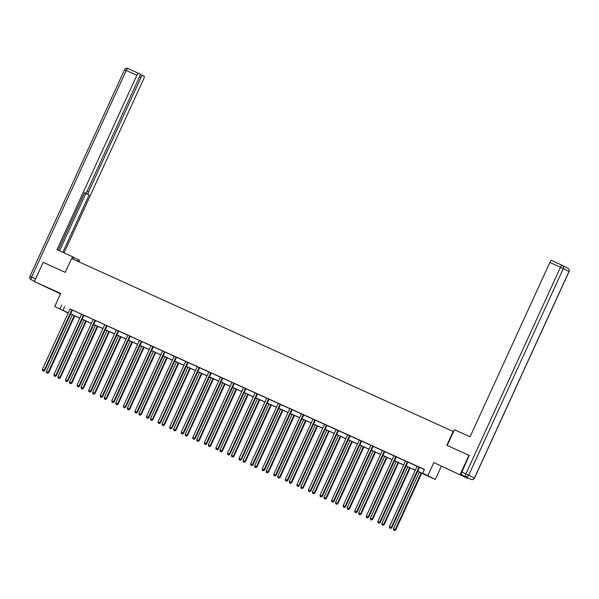 <?xml version="1.0" encoding="UTF-8"?>
<svg xmlns="http://www.w3.org/2000/svg" width="599" height="599" viewBox="0 0 599 599"><rect width="100%" height="100%" fill="white"/><g stroke="black" fill="none" stroke-linecap="round" stroke-linejoin="round"><path stroke-width="0.9" d="M51.14 289.489L43.585 285.933L51.14 289.489M453.937 472.019L446.382 468.47L453.937 472.019M67.402 312.566L54.726 306.531L68.264 312.865M453.533 431.632L71.595 258.528L65.269 272.358L43.173 262.34L34.383 281.545L60.514 293.884M467.774 477.912L467.572 478.346L433.841 462.563L427.866 475.621L435.271 479.47L417.63 471.278M433.841 462.563L467.572 478.346M441.253 466.419L435.271 479.47M453.188 431.452L446.854 445.274L469.444 455.547M468.957 455.292L460.167 474.49M417.668 471.196L425.679 474.827L422.669 473.262L424.429 469.429L69.963 308.889M72.464 310.132L81.531 314.138M84.032 315.373L93.1 319.379M95.6 320.615L104.668 324.621M107.169 325.856L116.228 329.959M118.737 331.097L127.797 335.208M130.305 336.339L139.365 340.449M141.866 341.58L150.933 345.69M153.434 346.821L162.501 350.932M165.002 352.07L174.069 356.173M176.57 357.311L185.638 361.414M188.138 362.552L197.206 366.655M199.707 367.793L208.774 371.897M211.275 373.035L220.335 377.138M222.843 378.276L231.903 382.387M234.411 383.517L243.471 387.628M245.979 388.758L255.039 392.869M257.548 394L266.607 398.11M269.116 399.248L278.176 403.352M280.684 404.49L289.744 408.593M292.252 409.731L301.312 413.834M303.82 414.972L312.88 419.075M315.388 420.213L324.448 424.317M326.957 425.455L336.017 429.565M338.525 430.696L347.585 434.807M350.093 435.937L359.153 440.048M361.661 441.178L370.721 445.289M373.229 446.42L382.289 450.53M384.79 451.668L393.857 455.772M396.358 456.91L405.426 461.013M407.926 462.151L416.994 466.254M419.495 467.392L424.354 469.594M420.243 467.624L416.986 466.284A0.846 0.816 -62.5 0 1 416.911 466.599L389.417 526.656L391.768 527.756L419.27 467.699A0.846 0.816 -62.5 0 1 419.45 467.437L420.243 467.624M407.477 461.844L405.426 460.945M395.909 456.595L393.857 455.704M384.341 451.354L382.289 450.463M372.773 446.113L370.721 445.222M361.204 440.871L359.153 439.98M349.636 435.63L347.592 434.732M338.068 430.389L336.024 429.49M326.5 425.148L324.456 424.249M315.433 420.169L312.888 419.008M303.865 414.92L301.319 413.767M292.297 409.679L289.751 408.525M280.736 404.437L278.183 403.284M269.168 399.196L266.615 398.043M257.6 393.955L255.047 392.802M246.032 388.714L243.479 387.553M234.464 383.472L231.91 382.312M222.895 378.231L220.342 377.071M211.327 372.99L208.774 371.829M199.759 367.741L197.206 366.588M188.191 362.5L185.638 361.347M176.623 357.259L174.069 356.106M165.054 352.017L162.501 350.864M153.486 346.776L150.933 345.623M141.918 341.535L139.365 340.374M130.35 336.294L127.797 335.133M118.782 331.052L116.228 329.892M107.214 325.811L104.66 324.651M95.645 320.562L93.1 319.409M84.077 315.321L81.531 314.168M72.509 310.08L69.963 308.927M54.726 306.531L60.701 293.473L34.383 281.545M61.675 305.041L59.915 308.882M422.669 473.262L427.866 475.621M68.226 312.94L64.325 311.173L67.328 312.738M415.264 470.2L406.062 466.037M403.696 464.959L394.494 460.788M392.128 459.718L382.926 455.547M380.56 454.476L371.358 450.306M368.991 449.235L359.789 445.064M357.423 443.994L348.221 439.823M345.855 438.753L336.653 434.582M334.287 433.511L325.085 429.341M322.719 428.27L313.517 424.099M311.151 423.021L301.948 418.858M299.582 417.78L290.38 413.61M288.014 412.539L278.812 408.368M276.446 407.298L267.244 403.127M264.878 402.056L255.676 397.886M253.31 396.815L244.107 392.644M241.741 391.574L232.547 387.403M230.173 386.333L220.979 382.162M218.605 381.091L209.41 376.921M207.037 375.843L197.842 371.68M195.476 370.601L186.274 366.438M183.908 365.36L174.706 361.19M172.34 360.119L163.138 355.948M160.772 354.878L151.569 350.707M149.203 349.636L140.001 345.466M137.635 344.395L128.433 340.225M126.067 339.154L116.865 334.983M114.499 333.913L105.297 329.742M102.931 328.664L93.729 324.501M91.362 323.423L82.16 319.26M79.794 318.181L70.592 314.011M70.63 313.936L79.832 318.106M82.198 319.177L91.4 323.348M93.766 324.418L102.968 328.589M105.334 329.66L114.536 333.83M116.902 334.901L126.104 339.071M128.471 340.15L137.673 344.313M140.039 345.391L149.233 349.554M151.607 350.632L160.802 354.803M163.175 355.873L172.37 360.044M174.743 361.115L183.938 365.285M186.311 366.356L195.506 370.526M197.872 371.597L207.074 375.768M209.44 376.838L218.642 381.009M221.009 382.08L230.211 386.25M232.577 387.328L241.779 391.491M244.145 392.57L253.347 396.733M255.713 397.811L264.915 401.981M267.281 403.052L276.483 407.223M278.849 408.293L288.052 412.464M290.418 413.535L299.62 417.705M301.986 418.776L311.188 422.946M313.554 424.017L322.756 428.188M325.122 429.258L334.324 433.429M336.69 434.507L345.893 438.67M348.259 439.748L357.461 443.911M359.827 444.99L369.029 449.16M371.395 450.231L380.597 454.401M382.963 455.472L392.158 459.643M394.531 460.713L403.726 464.884M406.1 465.955L415.294 470.125M64.677 306.606L62.917 310.439M419.045 467.085L418.948 467.175A0.846 0.816 -62.5 0 0 418.768 467.437L391.267 527.494L390.406 528.318L389.664 527.981L390.406 528.318M390.608 528.423L391.768 527.756M389.417 526.656L389.664 527.981M419.367 472.064L393.423 528.737L395.774 529.838L421.733 473.135M394.412 530.407L393.67 530.07L394.614 530.512L395.273 529.583L421.224 472.903M393.67 530.07L393.423 528.737M395.774 529.838L394.614 530.512M447.206 445.439L454.409 429.708L470.058 436.798L549.875 262.459A2.531 0.674 -65.6 0 1 551.522 260.468A2.531 0.674 -65.6 0 1 551.529 260.468L562.117 265.267A2.531 0.674 114.4 0 0 562.124 265.267A2.531 0.674 114.4 0 0 560.477 267.266L549.875 262.459M461.432 474.663L467.1 477.613A2.531 0.674 -65.6 0 1 467.108 477.613A2.531 0.674 -65.6 0 1 467.1 477.613L461.432 474.663A2.531 0.674 -65.6 0 1 461.889 472.042L469.227 455.435M73.011 259.172L73.857 257.33L57.025 249.626L136.842 75.294L126.239 70.487L31.657 277.082L35.603 278.872M73.737 257.585L79.54 260.295L78.843 261.815M71.798 258.626L72.674 256.716M77.63 261.269L78.357 259.681M87.14 191.223L88.6 191.882L140.99 77.451L139.53 76.792M88.6 191.882A2.531 0.674 114.4 0 0 88.143 194.495L84.878 193.02A2.531 0.674 -65.6 0 1 84.736 192.781M62.858 252.269L89.086 194.989L88.143 194.495M64.071 252.823L143.715 78.866A2.531 0.674 114.4 0 0 144.164 76.253L142.644 75.459A2.531 0.674 114.4 0 0 142.637 75.452A2.531 0.674 114.4 0 0 140.99 77.451M85.53 193.14L84.556 192.698L85.522 193.133A2.531 0.674 114.4 0 0 85.53 193.14A2.531 0.674 114.4 0 0 87.177 191.141L139.567 76.709A2.531 0.674 114.4 0 0 140.024 74.096L138.496 73.303A2.531 0.674 114.4 0 0 138.489 73.295A2.531 0.674 114.4 0 0 136.842 75.294M85.522 193.133L84.579 192.646L58.238 250.18M59.593 250.794L85.822 193.507L84.878 193.02M85.822 193.507L89.086 194.989M407.38 461.934A0.846 0.816 -62.5 0 0 407.2 462.196L379.699 522.253L377.849 521.415L405.343 461.357A0.846 0.816 -62.5 0 0 405.418 461.043L405.433 460.916M407.882 462.196A0.846 0.816 -62.5 0 0 407.702 462.458L380.2 522.515L379.699 522.253L378.838 523.077L378.096 522.74L378.838 523.077M379.04 523.182L380.2 522.515M377.849 521.415L378.096 522.74M395.812 456.693A0.846 0.816 -62.5 0 0 395.632 456.955L368.13 517.012L366.281 516.173L393.775 456.116A0.846 0.816 -62.5 0 0 393.857 455.802L393.865 455.667M396.313 456.955A0.846 0.816 -62.5 0 0 396.134 457.217L368.632 517.274L368.13 517.012L367.269 517.836L366.528 517.499L367.269 517.836M367.472 517.94L368.632 517.274M366.281 516.173L366.528 517.499M407.799 466.823L381.855 523.496L384.206 524.597L410.165 467.894M382.843 525.166L382.102 524.829L383.046 525.263L383.704 524.335L409.656 467.662M382.102 524.829L381.855 523.496M384.206 524.597L383.046 525.263M396.231 461.582L370.287 518.255L372.638 519.355L398.597 462.653M371.275 519.917L370.534 519.588L371.477 520.022L372.136 519.093L398.088 462.421M370.534 519.588L370.287 518.255M372.638 519.355L371.477 520.022M384.244 451.451A0.846 0.816 -62.5 0 0 384.064 451.713L356.562 511.771L354.713 510.932L382.207 450.875A0.846 0.816 -62.5 0 0 382.289 450.56L382.297 450.426M384.745 451.713A0.846 0.816 -62.5 0 0 384.565 451.975L357.064 512.033L356.562 511.771L355.701 512.594L354.96 512.257L355.701 512.594M355.903 512.699L357.064 512.033M354.713 510.932L354.96 512.257M372.683 446.21A0.846 0.816 -62.5 0 0 372.496 446.472L345.002 506.529L343.145 505.691L370.639 445.634A0.846 0.816 -62.5 0 0 370.721 445.319L370.729 445.184M373.177 446.465A0.846 0.816 -62.5 0 0 372.997 446.727L345.496 506.791L345.002 506.529L344.133 507.353L343.392 507.016L344.133 507.353M344.335 507.458L345.496 506.791M343.145 505.691L343.392 507.016M361.115 440.969A0.846 0.816 -62.5 0 0 360.927 441.231L333.433 501.288L331.576 500.442L359.071 440.385A0.846 0.816 -62.5 0 0 359.153 440.078L359.16 439.943M361.609 441.223A0.846 0.816 -62.5 0 0 361.429 441.485L333.928 501.543L333.433 501.288L332.565 502.112L331.824 501.775L332.565 502.112M332.767 502.217L333.928 501.543M331.576 500.442L331.824 501.775M384.663 456.341L358.719 513.014L361.07 514.114L387.029 457.411M359.707 514.676L358.966 514.339L359.909 514.781L360.568 513.852L386.52 457.179M358.966 514.339L358.719 513.014M361.07 514.114L359.909 514.781M373.095 451.099L347.15 507.772L349.502 508.873L375.468 452.17M348.139 509.435L347.398 509.098L348.341 509.539L349 508.611L374.952 451.938M347.398 509.098L347.15 507.772M349.502 508.873L348.341 509.539M361.526 445.851L335.582 502.531L337.933 503.632L363.9 446.929M336.571 504.193L335.829 503.856L336.773 504.298L337.432 503.37L363.383 446.697M335.829 503.856L335.582 502.531M337.933 503.632L336.773 504.298M349.546 435.72A0.846 0.816 -62.5 0 0 349.359 435.982L321.865 496.047L320.008 495.201L347.502 435.144A0.846 0.816 -62.5 0 0 347.585 434.837L347.592 434.702M350.041 435.982A0.846 0.816 -62.5 0 0 349.861 436.244L322.359 496.301L321.865 496.047L320.997 496.871L320.255 496.534L320.997 496.871M321.199 496.975L322.359 496.301M320.008 495.201L320.255 496.534M349.958 440.609L324.014 497.29L326.365 498.39L352.332 441.688M325.002 498.952L324.261 498.615L325.205 499.057L325.871 498.128L351.815 441.456M324.261 498.615L324.014 497.29M326.365 498.39L325.205 499.057M337.978 430.479A0.846 0.816 -62.5 0 0 337.791 430.741L310.297 490.798L308.44 489.96L335.934 429.902A0.846 0.816 -62.5 0 0 336.017 429.595L336.024 429.461M338.48 430.741A0.846 0.816 -62.5 0 0 338.293 431.003L310.799 491.06L310.297 490.798L309.428 491.629L308.687 491.292L309.428 491.629M309.631 491.727L310.799 491.06M308.44 489.96L308.687 491.292M338.398 435.368L312.446 492.049L314.797 493.149L340.764 436.446M313.434 493.711L312.693 493.374L313.636 493.816L314.303 492.887L340.247 436.207M312.693 493.374L312.446 492.049M314.797 493.149L313.636 493.816M326.41 425.238A0.846 0.816 -62.5 0 0 326.223 425.5L298.729 485.557L296.872 484.718L324.366 424.661A0.846 0.816 -62.5 0 0 324.448 424.354L324.456 424.219M326.912 425.5A0.846 0.816 -62.5 0 0 326.725 425.762L299.23 485.819L298.729 485.557L297.86 486.381L297.119 486.051L297.86 486.381M298.062 486.485L299.23 485.819M296.872 484.718L297.119 486.051M326.829 430.127L300.878 486.8L303.229 487.9L329.195 431.198M301.866 488.47L301.125 488.133L302.068 488.574L302.735 487.646L328.679 430.966M301.125 488.133L300.878 486.8M303.229 487.9L302.068 488.574M314.939 419.906L314.842 419.996A0.846 0.816 -62.5 0 0 314.655 420.258L287.161 480.316L285.304 479.477L312.798 419.42A0.846 0.816 -62.5 0 0 312.88 419.105L312.888 418.978M315.463 420.139L315.344 420.258A0.846 0.816 -62.5 0 0 315.156 420.52L287.662 480.578L287.161 480.316L286.292 481.139L285.551 480.802L286.292 481.139M286.494 481.244L287.662 480.578M285.304 479.477L285.551 480.802M315.261 424.886L289.31 481.559L291.668 482.659L317.627 425.956M290.298 483.228L289.557 482.891L290.5 483.333L291.166 482.405L317.111 425.724M289.557 482.891L289.31 481.559M291.668 482.659L290.5 483.333M303.371 414.665L303.274 414.755A0.846 0.816 -62.5 0 0 303.087 415.017L275.592 475.074L273.736 474.236L301.237 414.179A0.846 0.816 -62.5 0 0 301.312 413.864L301.319 413.737M303.895 414.897L303.775 415.017A0.846 0.816 -62.5 0 0 303.588 415.279L276.094 475.336L275.592 475.074L274.731 475.898L273.983 475.561L274.731 475.898M274.926 476.003L276.094 475.336M273.736 474.236L273.983 475.561M303.693 419.644L277.741 476.317L280.1 477.418L306.059 420.715M278.73 477.987L277.988 477.65L278.932 478.092L279.598 477.156L305.542 420.483M277.988 477.65L277.741 476.317M280.1 477.418L278.932 478.092M291.803 409.416L291.706 409.514A0.846 0.816 -62.5 0 0 291.518 409.776L264.024 469.833L262.167 468.995L289.669 408.937A0.846 0.816 -62.5 0 0 289.744 408.623L289.751 408.496M292.327 409.656L292.207 409.776A0.846 0.816 -62.5 0 0 292.02 410.038L264.526 470.095L264.024 469.833L263.163 470.657L262.422 470.32L263.163 470.657M263.358 470.762L264.526 470.095M262.167 468.995L262.422 470.32M292.125 414.403L266.173 471.076L268.532 472.177L294.491 415.474M267.161 472.738L266.42 472.409L267.364 472.843L268.03 471.915L293.974 415.242M266.42 472.409L266.173 471.076M268.532 472.177L267.364 472.843M280.235 404.175L280.137 404.273A0.846 0.816 -62.5 0 0 279.95 404.535L252.456 464.592L250.599 463.753L278.101 403.696A0.846 0.816 -62.5 0 0 278.176 403.382L278.183 403.247M280.759 404.415L280.639 404.535A0.846 0.816 -62.5 0 0 280.452 404.797L252.958 464.854L252.456 464.592L251.595 465.416L250.854 465.079L251.595 465.416M251.79 465.52L252.958 464.854M250.599 463.753L250.854 465.079M280.557 409.162L254.605 465.835L256.964 466.935L282.923 410.233M255.601 467.497L254.86 467.168L255.795 467.602L256.462 466.673L282.406 410.001M254.86 467.168L254.605 465.835M256.964 466.935L255.795 467.602M268.666 398.934L268.569 399.031A0.846 0.816 -62.5 0 0 268.382 399.293L240.888 459.351L239.031 458.512L266.533 398.455A0.846 0.816 -62.5 0 0 266.607 398.14L266.615 398.006M269.191 399.174L269.071 399.286A0.846 0.816 -62.5 0 0 268.884 399.555L241.39 459.613L240.888 459.351L240.027 460.174L239.286 459.837L240.027 460.174M240.221 460.279L241.39 459.613M239.031 458.512L239.286 459.837M268.988 403.921L243.037 460.594L245.395 461.694L271.354 404.991M244.033 462.256L243.291 461.919L244.227 462.361L244.894 461.432L270.838 404.759M243.291 461.919L243.037 460.594M245.395 461.694L244.227 462.361M257.098 393.693L257.001 393.79A0.846 0.816 -62.5 0 0 256.814 394.052L229.32 454.109L227.463 453.263L254.964 393.206A0.846 0.816 -62.5 0 0 255.039 392.899L255.047 392.764M257.622 393.932L257.503 394.045A0.846 0.816 -62.5 0 0 257.315 394.307L229.821 454.364L229.32 454.109L228.459 454.933L227.717 454.596L228.459 454.933M228.653 455.038L229.821 454.364M227.463 453.263L227.717 454.596M257.42 398.672L231.469 455.352L233.827 456.453L259.786 399.75M232.464 457.015L231.723 456.678L232.659 457.119L233.325 456.191L259.27 399.518M231.723 456.678L231.469 455.352M233.827 456.453L232.659 457.119M245.53 388.451L245.433 388.541A0.846 0.816 -62.5 0 0 245.246 388.811L217.751 448.868L215.895 448.022L243.396 387.965A0.846 0.816 -62.5 0 0 243.471 387.658L243.479 387.523M246.054 388.691L245.934 388.803A0.846 0.816 -62.5 0 0 245.747 389.065L218.253 449.123L217.751 448.868L216.89 449.692L216.149 449.355L216.89 449.692M217.093 449.797L218.253 449.123M215.895 448.022L216.149 449.355M245.852 393.431L219.9 450.111L222.259 451.212L248.218 394.509M220.896 451.773L220.155 451.436L221.091 451.878L221.757 450.95L247.701 394.277M220.155 451.436L219.9 450.111M222.259 451.212L221.091 451.878M233.962 383.21L233.865 383.3A0.846 0.816 -62.5 0 0 233.677 383.562L206.183 443.619L204.326 442.781L231.828 382.724A0.846 0.816 -62.5 0 0 231.903 382.417L231.91 382.282M234.486 383.45L234.366 383.562A0.846 0.816 -62.5 0 0 234.179 383.824L206.685 443.881L206.183 443.619L205.322 444.451L204.581 444.114L205.322 444.451M205.524 444.555L206.685 443.881M204.326 442.781L204.581 444.114M234.284 388.189L208.332 444.87L210.691 445.97L236.65 389.268M209.328 446.532L208.587 446.195L209.523 446.637L210.189 445.708L236.141 389.028M208.587 446.195L208.332 444.87M210.691 445.97L209.523 446.637M222.394 377.969L222.296 378.059A0.846 0.816 -62.5 0 0 222.109 378.321L194.615 438.378L192.766 437.54L220.26 377.482A0.846 0.816 -62.5 0 0 220.335 377.175L220.342 377.041M222.918 378.209L222.798 378.321A0.846 0.816 -62.5 0 0 222.611 378.583L195.117 438.64L194.615 438.378L193.754 439.202L193.013 438.872L193.754 439.202M193.956 439.307L195.117 438.64M192.766 437.54L193.013 438.872M222.716 382.948L196.764 439.629L199.123 440.729L225.082 384.019M197.76 441.291L197.019 440.954L197.962 441.396L198.621 440.467L224.573 383.787M197.019 440.954L196.764 439.629M199.123 440.729L197.962 441.396M210.826 372.728L210.728 372.818A0.846 0.816 -62.5 0 0 210.548 373.08L183.047 433.137L181.198 432.298L208.692 372.241A0.846 0.816 -62.5 0 0 208.766 371.927L208.774 371.799M211.35 372.96L211.23 373.08A0.846 0.816 -62.5 0 0 211.043 373.342L183.549 433.399L183.047 433.137L182.186 433.961L181.445 433.624L182.186 433.961M182.388 434.065L183.549 433.399M181.198 432.298L181.445 433.624M211.148 377.707L185.203 434.38L187.554 435.48L213.514 378.778M186.192 436.05L185.45 435.713L186.394 436.154L187.053 435.226L213.004 378.546M185.45 435.713L185.203 434.38M187.554 435.48L186.394 436.154M199.257 367.487L199.16 367.576A0.846 0.816 -62.5 0 0 198.98 367.838L171.479 427.896L169.629 427.057L197.123 367A0.846 0.816 -62.5 0 0 197.198 366.685L197.206 366.558M199.781 367.719L199.662 367.838A0.846 0.816 -62.5 0 0 199.474 368.1L171.98 428.158L171.479 427.896L170.618 428.719L169.876 428.382L170.618 428.719M170.82 428.824L171.98 428.158M169.629 427.057L169.876 428.382M199.579 372.466L173.635 429.139L175.986 430.239L201.945 373.536M174.623 430.808L173.882 430.471L174.826 430.913L175.485 429.977L201.436 373.304M173.882 430.471L173.635 429.139M175.986 430.239L174.826 430.913M187.689 362.245L187.592 362.335A0.846 0.816 -62.5 0 0 187.412 362.597L159.911 422.654L158.061 421.816L185.555 361.759A0.846 0.816 -62.5 0 0 185.63 361.444L185.638 361.317M188.213 362.477L188.093 362.597A0.846 0.816 -62.5 0 0 187.906 362.859L160.412 422.916L159.911 422.654L159.049 423.478L158.308 423.141L159.049 423.478M159.252 423.583L160.412 422.916M158.061 421.816L158.308 423.141M188.011 367.224L162.067 423.897L164.418 424.998L190.377 368.295M163.055 425.567L162.314 425.23L163.257 425.664L163.916 424.736L189.868 368.063M162.314 425.23L162.067 423.897M164.418 424.998L163.257 425.664M176.121 356.997L176.024 357.094A0.846 0.816 -62.5 0 0 175.844 357.356L148.342 417.413L146.493 416.575L173.987 356.517A0.846 0.816 -62.5 0 0 174.062 356.203L174.069 356.068M176.645 357.236L176.525 357.356A0.846 0.816 -62.5 0 0 176.346 357.618L148.844 417.675L148.342 417.413L147.481 418.237L146.74 417.9L147.481 418.237M147.683 418.342L148.844 417.675M146.493 416.575L146.74 417.9M176.443 361.983L150.499 418.656L152.85 419.757L178.809 363.054M151.487 420.318L150.746 419.989L151.689 420.423L152.348 419.495L178.3 362.822M150.746 419.989L150.499 418.656M152.85 419.757L151.689 420.423M164.553 351.755L164.455 351.853A0.846 0.816 -62.5 0 0 164.276 352.115L136.774 412.172L134.925 411.333L162.419 351.276A0.846 0.816 -62.5 0 0 162.494 350.962L162.509 350.827M165.077 351.995L164.957 352.107A0.846 0.816 -62.5 0 0 164.777 352.377L137.276 412.434L136.774 412.172L135.913 412.996L135.172 412.659L135.913 412.996M136.115 413.1L137.276 412.434M134.925 411.333L135.172 412.659M164.875 356.742L138.931 413.415L141.282 414.515L167.241 357.813M139.919 415.077L139.178 414.74L140.121 415.182L140.78 414.253L166.732 357.581M139.178 414.74L138.931 413.415M141.282 414.515L140.121 415.182M152.985 346.514L152.887 346.611A0.846 0.816 -62.5 0 0 152.708 346.873L125.206 406.931L123.357 406.092L150.851 346.027A0.846 0.816 -62.5 0 0 150.933 345.72L150.941 345.586M153.509 346.754L153.389 346.866A0.846 0.816 -62.5 0 0 153.209 347.128L125.708 407.193L125.206 406.931L124.345 407.754L123.604 407.417L124.345 407.754M124.547 407.859L125.708 407.193M123.357 406.092L123.604 407.417M153.307 351.493L127.362 408.174L129.713 409.274L155.673 352.571M128.351 409.836L127.609 409.499L128.553 409.941L129.212 409.012L155.163 352.339M127.609 409.499L127.362 408.174M129.713 409.274L128.553 409.941M141.416 341.273L141.319 341.363A0.846 0.816 -62.5 0 0 141.139 341.632L113.638 401.689L111.788 400.843L139.282 340.786A0.846 0.816 -62.5 0 0 139.365 340.479L139.372 340.344M141.941 341.512L141.821 341.625A0.846 0.816 -62.5 0 0 141.641 341.887L114.139 401.944L113.638 401.689L112.777 402.513L112.035 402.176L112.777 402.513M112.979 402.618L114.139 401.944M111.788 400.843L112.035 402.176M141.738 346.252L115.794 402.932L118.145 404.033L144.104 347.33M116.783 404.595L116.041 404.258L116.985 404.699L117.644 403.771L143.595 347.098M116.041 404.258L115.794 402.932M118.145 404.033L116.985 404.699M129.848 336.032L129.758 336.121A0.846 0.816 -62.5 0 0 129.571 336.383L102.077 396.441L100.22 395.602L127.714 335.545A0.846 0.816 -62.5 0 0 127.797 335.238L127.804 335.103M130.372 336.271L130.253 336.383A0.846 0.816 -62.5 0 0 130.073 336.645L102.571 396.703L102.077 396.441L101.209 397.272L100.467 396.935L101.209 397.272M101.411 397.377L102.571 396.703M100.22 395.602L100.467 396.935M130.17 341.011L104.226 397.691L106.577 398.792L132.544 342.089M105.214 399.353L104.473 399.016L105.417 399.458L106.075 398.53L132.027 341.849M104.473 399.016L104.226 397.691M106.577 398.792L105.417 399.458M118.28 330.79L118.19 330.88A0.846 0.816 -62.5 0 0 118.003 331.142L90.509 391.199L88.652 390.361L116.146 330.304A0.846 0.816 -62.5 0 0 116.228 329.997L116.236 329.862M118.804 331.03L118.684 331.142A0.846 0.816 -62.5 0 0 118.505 331.404L91.003 391.461L90.509 391.199L89.64 392.031L88.899 391.694L89.64 392.031M89.843 392.128L91.003 391.461M88.652 390.361L88.899 391.694M118.602 335.769L92.658 392.45L95.009 393.55L120.976 336.84M93.646 394.112L92.905 393.775L93.848 394.217L94.507 393.288L120.459 336.608M92.905 393.775L92.658 392.45M95.009 393.55L93.848 394.217M106.712 325.549L106.622 325.639A0.846 0.816 -62.5 0 0 106.435 325.901L78.941 385.958L77.084 385.12L104.578 325.062A0.846 0.816 -62.5 0 0 104.66 324.748M107.236 325.781L107.116 325.901A0.846 0.816 -62.5 0 0 106.936 326.163L79.435 386.22L78.941 385.958L78.072 386.782L77.331 386.452L78.072 386.782M78.274 386.887L79.435 386.22M77.084 385.12L77.331 386.452M107.034 330.528L81.09 387.201L83.441 388.302L109.407 331.599M82.078 388.871L81.337 388.534L82.28 388.976L82.947 388.047L108.891 331.367M81.337 388.534L81.09 387.201M83.441 388.302L82.28 388.976M95.144 320.308L95.054 320.398A0.846 0.816 -62.5 0 0 94.867 320.66L67.373 380.717L65.516 379.878L93.01 319.821A0.846 0.816 -62.5 0 0 93.092 319.507M95.668 320.54L95.555 320.66A0.846 0.816 -62.5 0 0 95.368 320.922L67.874 380.979L67.373 380.717L66.504 381.541L65.763 381.204L66.504 381.541M66.706 381.645L67.874 380.979M65.516 379.878L65.763 381.204M95.466 325.287L69.521 381.96L71.873 383.061L97.839 326.358M70.51 383.63L69.769 383.293L70.712 383.734L71.378 382.806L97.323 326.126M69.769 383.293L69.521 381.96M71.873 383.061L70.712 383.734M83.575 315.067L83.486 315.156A0.846 0.816 -62.5 0 0 83.298 315.418L55.804 375.476L53.947 374.637L81.442 314.58A0.846 0.816 -62.5 0 0 81.524 314.265M84.1 315.299L83.987 315.418A0.846 0.816 -62.5 0 0 83.8 315.68L56.306 375.738L55.804 375.476L54.936 376.299L54.195 375.962L54.936 376.299M55.138 376.404L56.306 375.738M53.947 374.637L54.195 375.962M83.905 320.046L57.953 376.719L60.304 377.819L86.271 321.116M58.942 378.388L58.2 378.051L59.144 378.486L59.81 377.557L85.754 320.884M58.2 378.051L57.953 376.719M60.304 377.819L59.144 378.486M72.007 309.818L71.917 309.915A0.846 0.816 -62.5 0 0 71.73 310.177L44.236 370.234L42.379 369.396L69.873 309.339A0.846 0.816 -62.5 0 0 69.956 309.024M72.539 310.057L72.419 310.177A0.846 0.816 -62.5 0 0 72.232 310.439L44.738 370.496L44.236 370.234L43.368 371.058L42.626 370.721L43.368 371.058M43.57 371.163L44.738 370.496M42.379 369.396L42.626 370.721M72.337 314.804L46.385 371.477L48.744 372.578L74.703 315.875M47.373 373.14L46.632 372.81L47.576 373.244L48.242 372.316L74.186 315.643M46.632 372.81L46.385 371.477M48.744 372.578L47.576 373.244M418.948 467.175L419.45 467.437M418.768 467.437L419.27 467.699M461.889 472.042L465.895 473.861L560.477 267.266L563.3 268.584L468.718 475.179L474.386 478.129L568.968 271.534L563.3 268.584A2.531 2.441 -62.5 0 0 562.132 265.275L551.522 260.468M567.8 268.225A2.531 2.441 117.5 0 1 568.968 271.534L569.05 271.579A2.531 2.531 0 0 0 567.912 268.277L562.251 265.327A2.531 2.531 0 0 0 562.124 265.267M465.895 473.861A2.531 0.674 114.4 0 0 465.438 476.475A2.531 2.441 117.5 0 0 468.718 475.179L465.895 473.861M474.468 478.174L474.386 478.129A2.531 2.441 -62.5 0 1 471.106 479.425A2.531 0.674 114.4 0 0 471.114 479.432A2.531 2.531 0 0 0 474.468 478.174L569.05 271.579M34.532 281.208L31.088 279.643A2.531 2.441 117.5 0 0 31.2 279.696A2.531 0.674 -65.6 0 1 31.657 277.082L29.95 276.334L124.532 69.746L126.239 70.487A2.531 0.674 -65.6 0 1 127.887 68.488A2.531 0.674 -65.6 0 1 127.894 68.496L138.481 73.295L127.887 68.488A2.531 2.531 0 0 0 124.532 69.746M140.159 74.336L142.629 75.452L140.159 74.336M407.2 462.196L407.702 462.458M395.632 456.955L396.134 457.217M384.064 451.713L384.565 451.975M372.496 446.472L372.997 446.727M360.927 441.231L361.429 441.485M349.359 435.982L349.861 436.244M337.791 430.741L338.293 431.003M326.223 425.5L326.725 425.762M314.842 419.996L315.344 420.258M314.655 420.258L315.156 420.52M303.274 414.755L303.775 415.017M303.087 415.017L303.588 415.279M291.706 409.514L292.207 409.776M291.518 409.776L292.02 410.038M280.137 404.273L280.639 404.535M279.95 404.535L280.452 404.797M268.569 399.031L269.071 399.286M268.382 399.293L268.884 399.555M257.001 393.79L257.503 394.045M256.814 394.052L257.315 394.307M245.433 388.541L245.934 388.803M245.246 388.811L245.747 389.065M233.865 383.3L234.366 383.562M233.677 383.562L234.179 383.824M222.296 378.059L222.798 378.321M222.109 378.321L222.611 378.583M210.728 372.818L211.23 373.08M210.548 373.08L211.043 373.342M199.16 367.576L199.662 367.838M198.98 367.838L199.474 368.1M187.592 362.335L188.093 362.597M187.412 362.597L187.906 362.859M176.024 357.094L176.525 357.356M175.844 357.356L176.346 357.618M164.455 351.853L164.957 352.107M164.276 352.115L164.777 352.377M152.887 346.611L153.389 346.866M152.708 346.873L153.209 347.128M141.319 341.363L141.821 341.625M141.139 341.632L141.641 341.887M129.758 336.121L130.253 336.383M129.571 336.383L130.073 336.645M118.19 330.88L118.684 331.142M118.003 331.142L118.505 331.404M106.622 325.639L107.116 325.901M106.435 325.901L106.936 326.163M95.054 320.398L95.555 320.66M94.867 320.66L95.368 320.922M83.486 315.156L83.987 315.418M83.298 315.418L83.8 315.68M71.917 309.915L72.419 310.177M71.73 310.177L72.232 310.439M467.108 477.613L471.114 479.432M29.95 276.334A2.531 2.531 0 0 0 31.088 279.643"/></g></svg>
